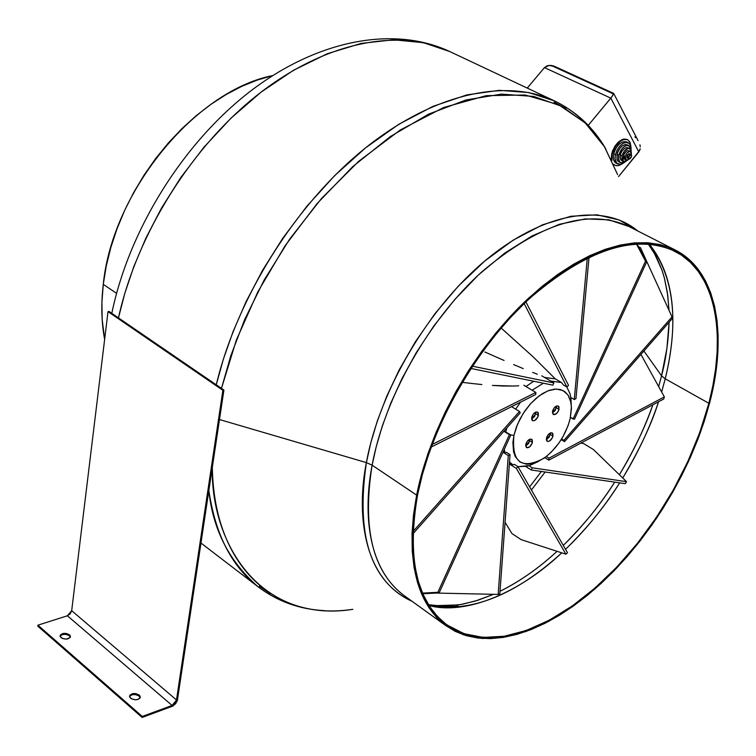 <?xml version="1.0" encoding="UTF-8"?>
<svg xmlns="http://www.w3.org/2000/svg" width="756" height="756" viewBox="0 0 756 756"><rect width="100%" height="100%" fill="white"/><g stroke="black" fill="none" stroke-linecap="round" stroke-linejoin="round"><path stroke-width="1.13" d="M611.878 160.452L612.143 154.148C615.762 143.479 620.903 138.66 627.565 139.68L630.079 142.326L630.976 146.834L629.965 142.081L627.65 139.718L624.371 139.302L620.619 140.909L615.375 146.503L612.143 154.148L611.661 153.912L612.143 154.148L611.897 160.565M627.319 139.567L627.074 139.444C620.411 138.424 615.271 143.243 611.661 153.912L611.245 159.11L612.417 151.294L614.883 146.267L618.257 142.166L622.037 139.624L623.88 139.066L627.083 139.444M615.431 154.715C618.455 145.823 622.736 141.807 628.283 142.657L630.409 144.925L631.128 148.809L630.835 146.163L629.436 143.479L625.618 142.345L622.5 143.687L619.457 146.503L616.981 150.387L615.431 154.715L613.692 153.874L615.431 154.715L615.063 158.836L616.773 163.268L620.6 164.354L624.465 162.436L620.959 164.279L617.85 164.033C615.327 162.549 614.515 159.44 615.431 154.715M628.283 142.657L626.535 141.826C620.988 140.975 616.698 144.991 613.692 153.874C612.776 158.599 613.579 161.699 616.112 163.192L617.028 163.504M618.72 155.292C621.139 148.167 624.569 144.954 629.001 145.634L631.269 150.794L629.918 146.295L626.866 145.388L624.371 146.466L621.942 148.724L618.72 155.292L616.972 154.451L618.72 155.292L618.417 158.58L619.778 162.134L622.84 163.003L626.129 161.311L620.648 162.748L619.892 162.238L618.512 159.412L618.72 155.292M629.001 145.634L627.253 144.802C622.812 144.122 619.391 147.335 616.972 154.451L617.066 159.705L618.143 161.387L619.844 162.19M622.008 155.859C623.823 150.52 626.393 148.1 629.72 148.62L631.392 152.806L630.4 149.102L628.113 148.431L624.418 150.935L622.008 155.859L620.251 155.018L622.008 155.859L621.942 159.403L623.445 161.463L622.008 155.859M629.72 148.62L627.971 147.779C624.645 147.269 622.075 149.679 620.251 155.018L620.317 158.958L622.481 160.839M625.288 156.426C626.507 152.873 628.217 151.257 630.438 151.597L631.487 154.895L631.222 152.391L629.361 151.474L626.904 153.147L625.288 156.426L623.539 155.585L625.288 156.426L625.24 158.788L626.251 160.168L625.288 156.426M630.438 151.597L628.68 150.765C626.469 150.416 624.749 152.032 623.539 155.585L625.014 159.469M628.576 157.002L631.147 154.583L631.629 156.454L630.22 158.666L628.831 158.713L628.699 156.568L629.984 154.791L631.373 154.744L631.629 156.454L629.049 158.873L628.576 157.002L626.818 156.161L628.576 157.002M629.956 154.8L629.398 153.751L626.818 156.161L627.3 158.032L628.463 157.824M639.689 150.444L618.559 176.583L638.811 151.899L640.181 148.724L639.689 150.444M640.256 146.806L639.916 144.765L640.256 146.806M544.443 67.615L610.82 98.129L613.655 94.037L551.152 65.432L547.297 65.734L544.443 67.615L527.244 88.083L544.443 67.615L610.82 98.129L638.811 151.899L610.82 98.129L588.234 125.364L611.84 96.853L613.674 93.385L613.655 94.037L551.152 65.432L553.279 65.895L555.424 66.755L549.13 65.375L544.443 67.615M541.4 471.451L529.625 486.902L541.4 471.451M545.152 471.999L531.411 490.011L545.152 471.999M661.557 375.817L658.674 386.571L661.557 375.817L665.233 378.813C674.55 341.022 680.976 283.226 649.234 244.075C673.889 275.987 679.228 320.894 665.233 378.813L708.873 403.279L699.82 432.366L687.847 461.5L673.237 490.096L656.293 517.595L637.336 543.441L616.745 567.123L594.906 588.13L572.264 605.972L549.262 620.203L526.403 630.419L504.205 636.259L483.226 637.421L464.004 633.698L447.117 625.004C416.575 601.899 406.737 558.514 417.586 494.83L422.368 474.579L428.756 453.874L436.713 432.961L446.135 412.077L456.917 391.495L468.947 371.47L482.063 352.23L496.106 334.01L510.895 317.047L526.261 301.521L542.005 287.601L557.928 275.439L573.861 265.158L589.595 256.832L604.97 250.529L619.825 246.286L634 244.094L647.363 243.933L659.79 245.757L671.177 249.508L681.43 255.103L690.483 262.436L698.279 271.395L704.772 281.856L709.941 293.697L713.749 306.766L716.215 320.95L717.34 336.08L717.142 352.022L715.639 368.626L712.87 385.758L708.873 403.279L703.694 421.035L697.391 438.896L690.011 456.719L681.628 474.381L672.301 491.75L662.114 508.693L651.124 525.08L639.425 540.805L627.102 555.726L614.231 569.74L600.916 582.734L587.251 594.594L573.341 605.206L559.289 614.486L545.199 622.311L531.203 628.614L517.416 633.301L503.95 636.297L490.946 637.544L478.52 636.987L466.802 634.596L455.934 630.334L446.021 624.201L437.204 616.225L429.588 606.425L423.294 594.859L418.408 581.629L415.016 566.811L413.201 550.566L413.003 533.027L414.468 514.382L417.586 494.83C430.986 426.762 475.439 348.393 528.926 299.026C586.618 249.3 635.248 233.368 674.806 251.219C715.904 271.848 727.13 334.558 708.873 403.279L665.233 378.813L661.557 375.817L643.904 351.011L661.557 375.817C665.819 359.591 668.342 341.721 669.107 322.217L666.905 348.459L661.557 375.817M652.844 404.81C644.339 428.822 633.178 452.126 619.381 474.721C634.709 448.922 645.86 425.619 652.844 404.81M614.722 482.13C599.489 505.736 582.347 526.837 563.286 545.426C583.783 525.051 600.925 503.959 614.722 482.13M557.04 551.332C538.518 568.342 519.504 581.666 500 591.305C520.09 581.241 539.104 567.917 557.04 551.332M428.501 604.705L442.685 606.123L460.461 604.564L475.477 601.011L493.451 594.348L478.057 600.207L462.955 604.11L458.013 604.951L434.719 605.66M653.628 251.748L661.991 270.1L664.515 278.548L667.416 292.912L669.013 310.243L667.718 295.048L664.382 278.038L661.991 270.1L653.628 251.748M429.03 605.556C470.733 612.974 514.978 595.407 561.765 552.863C520.119 592.326 466.254 615.516 429.03 605.556M565.535 549.319C585.683 529.965 603.732 507.815 619.674 482.857C605.329 505.83 587.289 527.99 565.535 549.319M622.727 477.972C637.847 453.354 649.791 427.962 658.552 401.767C651.606 424.069 639.661 449.47 622.727 477.972M661.642 391.967L665.233 378.813L661.642 391.967M416.632 495.123C430.098 426.667 474.796 347.836 528.595 298.176C586.618 248.157 635.531 232.12 675.316 250.056C716.688 270.809 727.971 333.925 709.591 403.052L700.481 432.3L688.442 461.604L673.747 490.351L656.699 518.002L637.639 543.999L616.934 567.813L594.972 588.933L572.197 606.87L549.064 621.186L526.072 631.458L503.751 637.327L482.64 638.489L463.305 634.747L446.314 625.987C415.63 602.759 405.736 559.138 416.632 495.123L372.122 465.186L416.632 495.123L413.494 514.798L412.029 533.556L412.237 551.2L414.071 567.539L417.482 582.432L422.406 595.737L428.746 607.361L436.41 617.208L445.284 625.231L455.254 631.383L466.197 635.664L477.981 638.064L490.483 638.612L503.572 637.355L517.104 634.331L530.977 629.616L545.048 623.275L559.204 615.393L573.341 606.066L587.327 595.388L601.058 583.462L614.448 570.402L627.385 556.312L639.774 541.305L651.53 525.496L662.577 509.024L672.821 491.995L682.195 474.532L690.625 456.775L698.043 438.858L704.384 420.903L709.591 403.052L713.607 385.447L716.395 368.219L717.917 351.512L718.124 335.484L717 320.26L714.524 306L710.697 292.846L705.509 280.939L698.988 270.412L691.154 261.387L682.054 254.007L671.744 248.374L660.29 244.594L647.798 242.742L634.36 242.893L620.1 245.095L605.159 249.357L589.689 255.689L573.861 264.061L557.833 274.4L541.806 286.628L525.968 300.623L510.508 316.254L495.624 333.32L481.487 351.644L468.295 371.007L456.189 391.164L445.341 411.869L435.862 432.876L427.858 453.921L421.432 474.759L416.632 495.123M628.765 226.413C588.319 208.117 539.293 223.303 481.695 271.952C428.35 320.308 384.624 397.599 372.122 465.186C363.872 507.474 365.299 566.622 403.95 595.463C372.727 571.848 362.115 528.425 372.122 465.186L366.386 462.606L372.122 465.186L376.242 446.635L382.319 425.968L390.757 403.25L401.956 378.671L416.244 352.674L433.831 325.978L454.715 299.593L478.576 274.825L504.706 253.128L532.092 235.91L559.431 224.286L585.39 218.909L608.788 219.798L628.765 226.413L675.202 250M412.058 601.303C360.792 578.397 356.955 509.289 366.386 462.606C379.606 390.19 428.728 307.134 486.694 259.402C544.726 211.585 604.309 202.948 637.667 230.939L619.419 220.043L596.938 214.817L570.912 216.273L542.524 224.806L513.267 240.077L484.738 261.037L458.297 286.155L434.936 313.693L415.195 342.043L399.187 369.901L386.722 396.314L377.405 420.723L370.78 442.846L366.386 462.606L219.486 419.542L366.386 462.606C355.66 535.872 370.884 582.101 412.058 601.303M617.624 174.627L604.299 146.409L585.683 123.36L562.02 106.416L533.727 96.437L501.445 94.122L466.046 99.953L428.595 114.147L390.37 136.543L352.75 166.613L317.208 203.44L285.135 245.709L257.843 291.844L236.363 340.02L221.47 388.376L230.863 355.556L244.821 319.202L264.194 279.975L289.633 239.151L321.291 198.724L358.627 161.359L400.179 130.032L443.659 107.503L486.269 95.653L525.297 95.02L558.646 104.734L585.163 122.869L604.639 146.966L617.624 174.627M605.726 148.762C593.328 127.443 576.27 111.51 554.554 100.964L528.756 92.553L499.243 90.323L466.915 94.887L432.942 106.379L398.714 124.343L365.554 147.864L334.653 175.638L306.889 206.218L282.791 238.197L262.549 270.336L246.097 301.644L233.15 331.43L223.351 359.223L216.254 384.804C237.204 297.382 295.511 204.564 364.25 148.913C433.141 93.3 505.934 77.887 554.554 100.964C566.187 106.501 576.469 113.872 585.38 123.067M118.465 317.879L124.834 293.243L133.84 266.537L145.936 238.008L161.491 208.108L180.807 177.509L203.978 147.174L230.873 118.286L261 92.185L293.536 70.251L327.357 53.704L361.141 43.413L393.545 39.785L423.369 42.686L449.688 51.512C399.801 27.868 327.083 41.079 259.724 93.168C192.506 145.313 136.968 233.566 118.465 317.879M103.27 284.369L116.566 293.309L103.27 284.369L106.256 266.017L110.848 247.429L117 228.822L124.655 210.395L133.736 192.393L144.122 175.014L155.708 158.476L168.352 142.96L181.884 128.662L196.154 115.725L210.99 104.3L226.205 94.509L241.618 86.42L257.068 80.127L272.708 75.581C195.388 90.767 112.332 191.476 103.27 284.369C100.973 304.035 101.427 322.387 104.64 339.425L102.164 319.505L101.909 302.258L103.27 284.369M615.053 165.318L613.551 164.175L615.082 165.337L618.37 165.696L622.821 163.542L618.701 165.63L615.998 165.659L613.711 164.543L614.808 165.195M324.381 610.621C299.754 609.383 277.773 601.53 258.439 587.072C231.827 566.726 215.299 534.53 208.854 490.502C212.786 529.512 229.314 561.699 258.439 587.072L200.983 543.063M352.816 609.327C256.813 623.851 210.442 539.378 212.332 467.312C213.939 568.833 277.509 621.489 352.816 609.327M638.055 140.607L613.759 93.555M634.879 136.902L635.768 137.753M626.251 160.168L629.512 158.949L626.762 160.319L624.059 159.015L623.388 157.239L623.794 154.715L626.355 151.181L627.603 150.642L629.134 151.087M631.147 154.583L628.85 153.685L627.13 155.292L626.913 157.635L629.049 158.873M623.445 161.463L627.792 160.168L624.22 161.68L621.045 160.149L620.033 157.484L620.638 153.714L621.867 151.2L624.484 148.403L626.365 147.59L628.652 148.27M627.263 144.802L625.117 144.557L622.613 145.624L620.194 147.883L617.482 152.703L616.896 159.166L618.039 161.293L620.648 162.748M626.544 141.826L622.33 141.977L619.183 144.103L616.376 147.514L614.326 151.701L613.352 156.001L613.598 159.771L615.034 162.427L617.85 164.033M139.076 696.096C135.126 693.876 131.96 694.017 129.578 696.531L130.826 695.255L133.5 694.518L136.59 694.83L139.076 696.096L139.217 695.104L140.106 697.788L139.076 696.096M130.599 698.204L129.559 696.276C131.279 693.11 134.492 692.713 139.217 695.104L135.721 693.611L132.65 693.649L129.881 695.218L129.711 697.032L131.298 698.714L135.163 699.81L138.093 699.404L139.954 698.081L140.106 696.267L139.217 695.104L140.266 697.032C138.546 700.207 135.324 700.595 130.599 698.204M69.429 635.805C65.592 633.698 62.483 633.83 60.111 636.221L61.434 634.955L64.071 634.303L67.076 634.615L69.429 635.805L69.552 634.823L70.336 637.213L69.429 635.805M61 637.62L60.083 635.938C61.794 632.942 64.959 632.574 69.552 634.823L66.216 633.424L63.221 633.433L60.452 634.86L60.197 636.524L62.455 638.499L66.377 639.132L70.119 637.582L70.478 636.486L69.552 634.823L70.478 636.514C68.758 639.51 65.602 639.878 61 637.62M142.279 716.442L37.913 625.174L67.397 615.781L172.094 705.442L142.279 716.442L37.913 625.174L37.8 626.157L142.137 717.453L142.279 716.442L142.137 717.453L37.8 626.157L37.913 625.174L67.397 615.781L71.688 610.697L108.013 311.623L222.888 390.285L223.908 390.039L177.405 700.236L175.581 703.713L172.491 706.208L142.137 717.453L172.907 705.991L175.581 703.713L177.282 700.67L223.908 390.039L109.015 311.425L223.908 390.039L222.888 390.285L176.554 700.018L71.688 610.697L176.554 700.018L172.094 705.442L67.397 615.781L70.232 613.787L71.688 610.697L108.013 311.623L222.888 390.285L176.365 700.821L174.343 703.978L172.094 705.442L142.279 716.442M109.015 311.425L108.013 311.623L109.015 311.425M525.618 446.078L529.776 440.805L532.394 442.43C530.948 446.38 528.973 448.119 526.469 447.628L525.722 444.471L527.376 441.126L530.022 439.141L531.714 439.302L532.366 440.209L532.148 443.29L529.465 447.032L526.422 447.599L525.722 444.471C527.168 440.521 529.143 438.782 531.648 439.264L532.394 442.43L529.776 440.805L529.88 439.189L528.69 443.366L525.618 446.078M546.333 439.718L550.368 434.52L552.986 436.117C551.559 440.011 549.612 441.731 547.174 441.268L546.446 438.121L548.091 434.804L551.304 432.734L552.976 433.916L552.371 437.828L549.414 441.107L547.58 441.447L546.72 440.852L546.446 438.121C547.873 434.227 549.81 432.508 552.258 432.961L552.986 436.117L550.368 434.52L550.481 432.914L549.291 437.053L546.333 439.718M552.39 412.946L556.416 407.739L559.062 409.317C557.635 413.22 555.698 414.94 553.25 414.486L552.494 411.255L554.148 407.909L556.756 405.963L558.419 406.152L559.053 407.087L558.438 411.047L556.142 413.901L553.146 414.411L552.494 411.255C553.921 407.352 555.849 405.622 558.297 406.076L559.062 409.317L556.416 407.739L556.529 406.038L555.329 410.3L552.39 412.946M531.61 419.079L535.758 413.797L538.404 415.403C536.958 419.353 534.993 421.092 532.489 420.61L531.704 417.369L533.367 413.995L536.023 412.02L537.724 412.209L538.376 413.145L537.781 417.142L534.766 420.459L532.885 420.79L532.007 420.166L531.704 417.369C533.141 413.409 535.116 411.67 537.62 412.143L538.404 415.403L535.758 413.797L535.853 412.077L534.662 416.376L531.61 419.079M510.735 434.87L513.929 435.409L516.32 427.272L519.939 419.107L524.617 411.292L530.126 404.214L536.202 398.204L542.553 393.555L548.865 390.474L554.838 389.094L560.215 389.472L564.723 391.57L568.181 395.265L570.449 400.387L571.413 406.681L570.213 418.493C565.8 435.087 557.087 448.327 544.046 458.202C521.517 470.109 511.472 462.511 513.929 435.409L510.735 434.87M505.707 432.082L510.829 434.927L505.707 432.082L506.889 427.887L505.707 432.082L504.072 431.062L505.707 432.082M520.534 402.154L515.658 409.128L520.534 402.154M543.413 383.216L532.12 390.209L543.413 383.216M561.51 382.527L550.737 381.071L561.51 382.527L555.339 378.907L544.547 377.433L555.339 378.907L533.594 357.276L501.124 328.019L533.594 357.276L555.339 378.907L561.51 382.527L563.362 384.965L561.51 382.527M570.137 393.999L566.792 386.977L570.137 393.999L570.714 397.42L570.137 393.999M571.243 404.536L570.884 397.524L571.243 404.536M529.928 465.384L535.843 462.653L529.928 465.384M527.414 466.168L528.727 465.601L532.233 467.803L528.727 465.601L518.011 466.707L527.414 466.168M512.823 464.77L514.439 464.392L517.954 466.613L514.439 464.392L512.823 464.77L509.497 462.029L512.823 464.77M504.8 452.362L506.511 452.428L510.045 454.649L506.511 452.428L504.8 452.362L504.29 449.329L504.8 452.362L503.335 451.436L504.8 452.362M537.336 374.192L532.687 372.415L537.336 374.192M523.228 368.597L513.674 364.59L523.228 368.597M504.063 360.451L494.424 356.227L504.063 360.451M484.785 351.965L494.424 356.227L484.785 351.965M533.736 381.251L525.93 386.514L533.736 381.251M518.71 385.787L513.466 386.051L518.71 385.787M502.929 386.004L513.466 386.051L492.392 385.437L502.929 386.004M481.865 384.549L471.357 383.434L481.865 384.549M462.228 382.328L471.357 383.434L462.228 382.328M513.929 435.409L512.908 442.458L513.541 451.767L515.356 456.775L519.986 462.029L526.497 464.212L531.61 463.882L537.1 462.143L545.605 457.068L551.143 452.249L558.741 443.29L563.069 436.505L568.068 425.713L570.213 418.493L571.451 408.306L570.903 402.296L568.049 395.057L562.965 390.493L556.057 389.028L547.902 390.843L539.217 395.804L530.759 403.515L523.303 413.286L517.52 424.248L513.929 435.409M589.056 257.087L575.949 398.658L589.056 257.087M587.308 257.928L574.277 399.518L570.714 397.42L574.277 399.518L575.949 398.658L574.277 399.518L587.308 257.928M636.958 243.886L646.569 262.105L574.456 419.24L646.569 262.105L636.958 243.886M636.382 243.914L645.511 261.17L573.105 418.994L570.449 417.406L574.456 419.24L573.105 418.994L645.511 261.17L646.569 262.105L636.382 243.914M564.552 441.636L561.226 439.605L564.552 441.636L672.235 318.645L564.552 441.636L563.872 440.361L561.613 438.981L563.872 440.361L564.552 441.636M638.414 246.645L640.474 247.703L672.018 316.877L563.872 440.361L672.018 316.877L672.235 318.645L672.018 316.877L640.474 247.703L638.414 246.645M548.818 460.139L544.821 457.654L548.818 460.139L663.74 399.007L548.818 460.139L548.988 458.164L546.323 456.511L548.988 458.164L548.818 460.139M640.918 354.413L664.344 396.9L548.988 458.164L664.344 396.9L663.74 399.007L664.344 396.9L640.918 354.413M531.241 469.977L525.789 466.537L531.241 469.977L625.288 483.67L531.241 469.977L532.233 467.803L531.241 469.977M580.854 443.092L583.566 443.555L593.422 449.527L626.535 481.676L532.233 467.803L626.535 481.676L625.288 483.67L626.535 481.676L593.422 449.527L583.566 443.555L580.854 443.092M516.376 468.408L509.355 463.967L516.376 468.408L565.875 554.186L516.376 468.408L517.954 466.613L516.376 468.408M505.074 522.283L511.916 533.547L521.092 539.614L565.875 554.186L521.092 539.614L511.916 533.547L505.074 522.283M567.501 552.749L517.954 466.613L567.501 552.749L565.875 554.186L567.501 552.749M508.287 455.566L502.976 452.22L508.287 455.566L498.157 594.424L508.287 455.566L510.045 454.649L508.287 455.566M436.392 593.063L498.157 594.424L436.392 593.063M499.81 593.904L510.045 454.649L499.81 593.904L498.157 594.424L499.81 593.904M509.374 434.681L503.883 431.279L509.374 434.681L437.866 592.307L509.374 434.681L510.829 434.927L509.374 434.681M422.519 593.11L437.866 592.307L422.519 593.11M422.793 593.743L439.123 592.921L510.829 434.927L439.123 592.921L437.866 592.307L439.123 592.921L422.793 593.743M519.504 411.472L511.585 406.652L519.504 411.472L413.069 531.459L519.504 411.472L520.251 412.823L519.504 411.472M412.984 533.783L520.251 412.823L412.984 533.783M535.872 392.449L523.804 385.248L535.872 392.449L432.139 444.5L535.872 392.449L535.711 394.528L535.872 392.449M431.185 447.061L535.711 394.528L431.185 447.061M553.865 382.914L541.787 375.817L553.865 382.914L472.377 366.188L553.865 382.914L552.853 385.144L553.865 382.914M470.893 368.455L552.853 385.144L470.893 368.455M525.892 301.871L568.503 385.295L525.892 301.871M524.144 303.543L566.943 387.072L563.362 384.965L566.943 387.072L568.503 385.295L566.943 387.072L524.144 303.543M627.556 139.671L627.074 139.444M270.365 593.668L259.27 586.193M648.232 243.99L656 255.944L661.991 270.1M457.994 606.161L438.055 607.163M111.803 313.324C129.134 229.474 183.122 142.978 250.368 91.249C317.586 39.709 394.046 25.383 449.688 51.512L554.554 100.964M446.276 625.959L403.95 595.463M565.885 108.543L554.148 102.107M555.065 66.585L613.645 93.375M140.191 697.552L140.266 697.032M509.45 462.634L512.568 464.609"/></g></svg>
